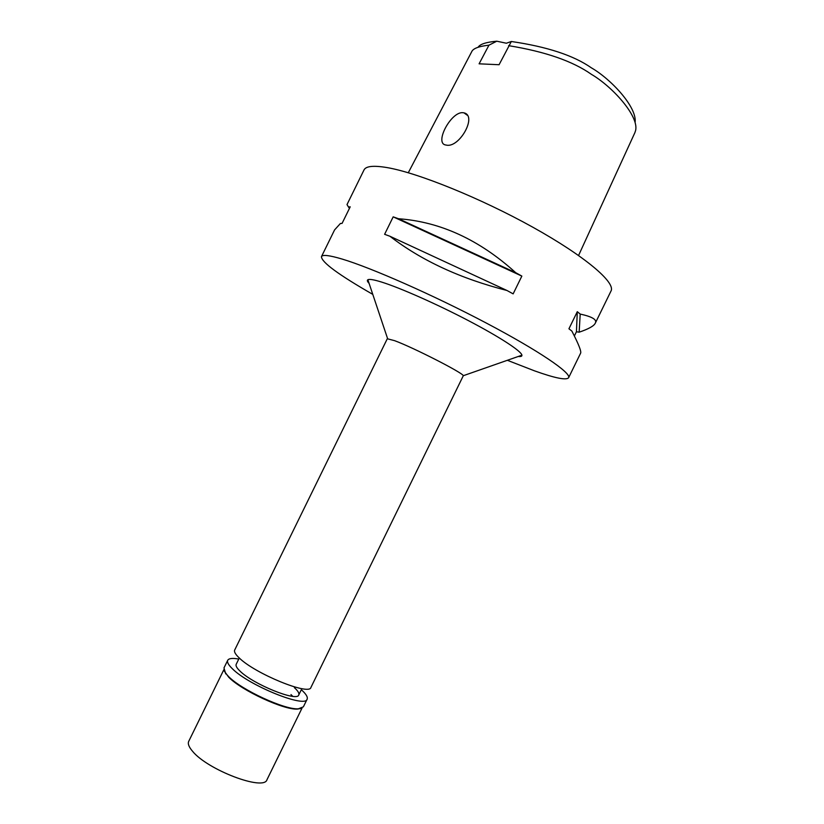 <?xml version="1.0" encoding="UTF-8"?>
<svg xmlns="http://www.w3.org/2000/svg" width="824" height="824" viewBox="0 0 824 824"><rect width="100%" height="100%" fill="white"/><g stroke="black" fill="none" stroke-linecap="round" stroke-linejoin="round"><path stroke-width="1.24" d="M635.119 122.282C637.024 106.842 610.687 78.898 591.385 67.846C573.792 55.507 547.105 46.721 511.333 41.499L506.369 43.229L496.79 41.2C486.345 42.137 480.155 44.094 478.219 47.081M496.79 41.2L488.951 45.176L479.094 63.819L499.076 64.725L511.333 41.499M634.851 132.746L635.675 130.244C638.796 115.721 612.16 86.458 591.436 74.356C572.762 61.172 545.158 51.603 508.604 45.66M488.951 45.176C479.64 46.206 474.016 48.142 472.09 50.985L408.282 172.752M463.067 112.703C451.13 111.199 434.042 143.417 445.753 144.993L446.33 145.096C459.349 148.289 477.549 115.803 464.005 112.867L463.067 112.703M595.299 323.163L611.027 290.985C615.796 282.56 585.174 256.336 532.943 227.28C480.814 198.244 417.696 172.752 386.971 167.571C373.529 165.315 365.866 166.118 364.002 169.971L347.007 204.579L348.49 207.02L350.21 206.814L342.084 223.376L340.394 223.5L334.585 229.896L321.453 256.655C322.503 254.472 329.373 255.275 342.084 259.045C371.119 267.697 433.352 295.116 486.098 322.946C538.968 350.797 571.537 373.087 568.611 377.732C566.335 380.451 554.964 378.154 534.498 370.841L507.347 360.294M372.778 294.374C338.633 274.804 321.525 262.228 321.453 256.655M515.721 272.692L521.85 276.091L513.146 293.869L506.997 290.501C460.369 278.584 421.352 260.497 389.937 236.261L384.612 234.304L393.182 216.846L398.528 218.741C440.325 221.78 479.393 239.763 515.721 272.692L398.528 218.741M580.508 353.393L580.539 353.352C581.651 351.838 578.757 344.411 571.877 331.083L568.931 328.786L577.284 311.688L580.199 314.068C592.312 316.715 597.328 319.764 595.258 323.235C593.98 325.985 588.614 328.972 579.159 332.185L576.439 331.763L574.38 335.976M518.286 356.473C520.861 356.741 522.076 356.318 521.922 355.196C521.458 351.23 499.9 337.088 468.351 320.588C436.844 304.097 400.382 287.957 381.831 282.138C374.075 279.717 369.42 278.914 367.875 279.738C366.896 280.304 367.308 281.52 369.101 283.384M394.655 340.683L387.28 338.757L234.675 650.064C233.923 651.722 235.417 654.338 239.176 657.892C255.007 673.692 309.546 695.93 310.936 687.422L463.315 375.703C462.903 372.881 413.463 347.615 394.655 340.683M393.182 216.846L521.85 276.091M389.937 236.261L506.997 290.501M580.199 314.068L579.159 332.185M577.284 311.688L576.439 331.763M349.448 208.369L348.49 207.02M239.29 657.995L236.2 664.309C235.54 665.74 236.766 667.965 239.877 670.963C252.844 684.167 297.402 702.172 298.762 694.951C299.431 693.355 297.979 690.924 294.384 687.649M290.985 694.581L292.747 696.321M223.809 669.768L188.717 741.353C187.625 743.691 188.871 746.956 192.445 751.148C207.421 769.915 264.133 791.339 266.986 779.689L302.037 708.084M300.894 708.496L297.557 709.073C284.187 710.226 241.483 690.502 228.701 677.194L224.19 670.921M227.723 660.292L223.974 667.934L225.498 673.105L228.454 676.432C241.432 689.925 284.816 709.969 298.37 708.805L303.376 706.837L307.125 699.195C305.519 708.413 248.57 685.393 232.275 668.645C228.413 664.875 226.888 662.094 227.723 660.292C228.835 658.345 232.512 657.933 238.764 659.056M301.327 689.709L301.44 689.812C306.085 694.014 307.98 697.135 307.125 699.195M580.529 353.352L568.611 377.732M387.599 338.613L367.875 279.738M463.315 375.703L521.922 355.196M301.852 688.648L298.762 694.951M464.005 112.867L467.208 115.195M634.871 132.695L578.572 255.481M225.776 673.908L225.498 673.105M297.557 709.073L298.37 708.805"/></g></svg>
